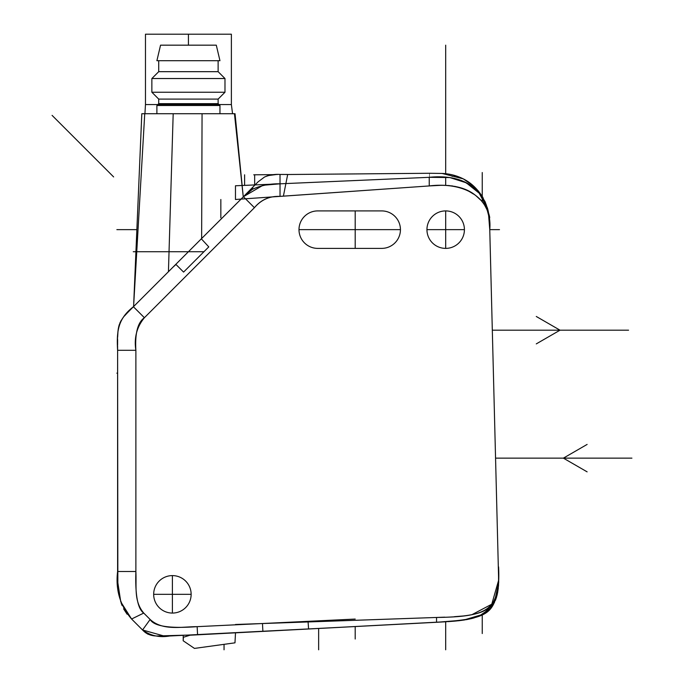 <?xml version="1.0" encoding="UTF-8"?>
<svg xmlns="http://www.w3.org/2000/svg" width="684" height="684" viewBox="0 0 684 684"><rect width="100%" height="100%" fill="white"/><g stroke="black" fill="none" stroke-linecap="round" stroke-linejoin="round"><path stroke-width="1.03" d="M498.721 572.397L498.593 566.899C499.44 589.608 495.986 603.262 488.239 607.879C482.468 613.958 465.24 617.156 436.546 617.464L444.728 617.165M454.356 616.694L463 616.002M475.534 613.89L479.621 612.642M493.951 600.86L496.225 595.636M498.474 583.922L498.73 578.826M235.467 624.483L436.546 617.464L262.476 623.526L197.146 626.655C169.606 628.69 153.943 626.296 150.138 619.473L143.743 613.069C137.723 608.914 135.099 595.054 135.877 571.491L135.877 350.302C134.902 333.262 137.74 322.403 144.401 317.727L254.422 207.697C261.023 199.745 269.556 195.975 280.03 196.393L429.236 185.937C451.072 183.731 467.035 187.356 477.133 196.804C486.281 203.687 490.488 214.631 489.761 229.644L489.248 219.564M488.667 215.631L487.555 211.424M486.435 208.594L485.016 205.884M480.322 199.779L477.167 196.838M473.465 194.051L469.284 191.52M460.05 187.672L454.792 186.356M449.294 185.569L443.3 185.304M440.188 185.33L436.785 185.467M283.398 196.146L287.682 174.48L280.021 174.454L280.03 183.816L429.227 177.318C429.236 171.812 429.236 171.812 429.236 177.318L429.227 177.318C465.479 173.505 490.719 190.52 489.761 229.644L498.704 582.221M381.706 248.386L317.727 248.386A18.733 18.733 0 0 1 298.993 229.644L400.439 229.644A18.733 18.733 0 0 0 381.706 210.911L317.727 210.911A18.733 18.733 0 0 0 298.993 229.644L400.439 229.644A18.733 18.733 0 0 1 381.706 248.386M445.686 210.911A18.733 18.733 0 0 0 426.944 229.644A18.733 18.733 0 0 0 445.686 248.386A18.733 18.733 0 0 0 464.419 229.644A18.733 18.733 0 0 0 445.686 210.911L445.686 248.386M153.669 594.336A18.733 18.733 0 0 0 172.402 613.069A18.733 18.733 0 0 0 191.144 594.336A18.733 18.733 0 0 0 172.402 575.603A18.733 18.733 0 0 0 153.669 594.336L191.144 594.336L153.669 594.336M307.467 629.058L262.887 631.392L262.476 623.526M262.887 631.392L189.417 635.239M294.385 629.742L235.501 632.828L234.98 642.832L194.461 648.415L183.192 640.771L183.227 635.539M186.723 635.368L190.015 635.205L186.723 635.368L190.015 635.205L183.372 637.283L183.192 640.771L183.372 637.283M164.049 636.017L142.554 629.981C150.394 635.735 159.423 637.745 169.641 636L355.201 626.553L355.201 639.027M442.018 621.995L298.566 629.519M301.576 629.365L306.287 629.118M306.381 629.109L301.849 629.348M298.925 629.502L296.018 629.656M498.294 588.069L497.55 593.054M496.593 596.978L495.396 600.398M493.754 603.801L492.3 606.101M489.65 609.299L488.692 610.231M487.367 611.376L485.264 612.932M480.51 615.557L476.876 617.011M472.353 618.37L461.349 620.422M454.415 621.158L448.157 621.628M497.217 594.601L498.533 585.418L498.593 566.899L498.533 585.418C493.737 613.83 489.171 618.926 436.546 622.286L446.404 621.739M488.624 215.426L489.761 229.644L499.5 229.644L489.761 229.644L489.017 216.187M489.753 229.414L489.522 222.497L487.812 209.449L485.161 201.823L478.449 191.135L473.584 186.065L463.299 178.875L442.035 173.437L429.236 173.274L442.035 173.437C449.679 173.727 456.895 175.608 463.684 179.071C471.122 182.867 477.5 188.946 482.827 197.317C488.607 212.202 490.736 219.111 489.214 218.051L489.761 229.644L489.051 216.495M487.615 208.834L479.185 193.179L466.249 182.799L449.841 177.558L429.236 177.318L280.03 183.816L265.443 185.073M453.244 621.252L460.178 620.568M466.317 619.67L471.678 618.541M476.526 617.13L483.716 613.899M486.606 611.975L488.966 609.974M490.804 608.033L494.455 602.476M355.201 191.135L280.03 196.393C269.761 195.957 261.228 199.728 254.422 207.697L144.401 317.727C136.757 326.986 133.919 337.853 135.877 350.302L135.877 571.491L117.605 571.491L117.845 584.598L117.605 350.302L117.605 571.491C115.416 589.788 120.085 605.631 131.584 619.011L143.743 613.069L150.138 619.473L142.554 629.981L131.584 619.011C120.085 605.631 115.416 589.788 117.605 571.491C115.416 589.788 120.085 605.631 131.584 619.011L120.752 601.792L117.733 582.024M129.832 310.331L126.771 313.477M123.223 317.513L122.804 318.06M121.025 320.736L119.811 323.216M119.29 324.626L119.093 325.251M118.845 326.114L118.264 328.953M117.887 332.244L117.716 335.468M117.622 339.521L117.597 344.787M130.225 309.938L133.414 306.74C118.118 318.607 116.46 330.928 117.605 350.302C116.998 325.233 118.041 320.83 133.414 306.74L243.265 196.889L235.039 113.715L141.81 113.715L144.734 113.715L141.81 113.715L133.765 302.431M201.532 238.622L243.436 196.71L252.302 189.391C260.681 185.458 269.923 183.594 280.03 183.816L355.201 180.533L280.03 183.816L280.03 196.393M243.265 196.889L234.45 113.715L144.734 113.715L133.585 306.56L129.635 310.536L133.414 306.74L144.401 317.727M172.924 267.222L175.976 264.477L183.577 272.087L208.782 246.881L183.577 272.087M201.335 238.819L208.782 246.881M245.12 195.043L170.829 269.316M135.877 350.302L117.605 350.302L117.597 346.207M117.597 345.001L117.614 340.23M117.699 335.955L117.896 332.142M118.016 330.859L118.298 328.748M119.931 322.942L121.239 320.368M125.001 315.401L127.429 312.785M227.268 113.715L188.357 113.715L219.957 113.715L219.957 105.49L156.892 105.49L156.892 113.715M218.128 103.66L218.128 99.094L158.722 99.094L158.722 103.66L218.128 103.66L219.957 105.49M158.722 99.094L151.865 92.237L224.985 92.237L218.128 99.094M158.722 60.705L158.722 71.675L218.128 71.675L224.985 78.532L224.985 92.237M224.985 78.532L151.865 78.532L151.865 92.237M188.425 60.705L219.957 60.705L216.298 45.17L160.552 45.17L156.892 60.705L188.425 60.705M445.523 621.799L307.381 629.058M497.524 593.148L498.533 585.427L498.713 572.021M496.875 595.961L490.531 608.35L478.894 616.25M474.277 617.849L471.456 618.601M464.692 619.935L455.647 621.046M306.27 629.118L451.072 621.423M445.686 45.17L445.686 173.736M445.686 177.147L445.686 185.347M445.686 621.782L445.686 649.8M116.861 229.644L136.868 229.644M426.944 229.644L464.419 229.644L426.944 229.644M482.246 633.538L482.246 614.711M482.246 201.951L482.246 172.539M291.957 629.87L436.546 622.286L463.53 620.114L482.87 614.377L494.335 602.715L498.687 582.537L497.054 595.294M293.462 629.784L295.77 629.665M298.489 629.528L301.61 629.357M458.246 620.781L467.48 619.456M479.193 616.13L484.853 613.197M235.467 632.828L436.546 622.286L235.467 632.828M498.696 580.015L491.77 604.203L471.84 614.728M436.546 622.286L436.546 617.464C487.735 616.703 500.739 610.658 498.593 566.899M281.107 630.434L308.587 628.998L308.091 621.944M488.872 215.067L488.273 211.476M273.626 174.634L253.747 174.805M487.923 210.005L486.11 204.413M481.758 196.47L480.544 194.829M473.106 187.365L464.41 181.85M454.347 178.353L448.67 177.412M442.522 177.019L429.236 177.318L429.236 185.937L235.467 199.489L235.467 185.774L244.607 185.381L244.607 174.805L244.607 185.381L254.662 184.936L254.662 174.805L254.662 184.936L276.003 184.005L235.467 185.774M440.744 185.321L429.236 185.937C462.615 181.773 492.754 196.299 489.761 229.644L489.761 229.644C490.727 190.503 465.445 173.505 429.236 177.318M444.856 185.321L452.611 185.971M452.064 176.318L456.775 176.113M253.747 184.979C253.747 171.094 253.747 171.094 253.747 184.979M220.846 217.768L220.846 199.489M117.605 373.156L116.853 373.156M355.201 248.386L355.201 210.911M277.687 174.463L273.557 174.642M162.407 277.738L157.072 283.082M152.395 287.75L148.317 291.829M126.805 313.443L124.659 315.786L126.805 313.443M121.153 320.514L119.007 325.524L121.153 320.514M117.99 331.073L117.674 336.896L117.99 331.073M118.888 594.003L119.469 596.961L118.888 594.003M121.136 602.989L122.051 605.443L121.136 602.989M123.607 608.854L127.113 614.232L123.607 608.854M131.584 619.011L142.554 629.981C146.615 634.376 152.01 636.359 158.722 635.923L197.573 634.812L196.778 634.855L197.573 634.812L197.146 626.655L355.201 619.063M145.128 632.401L148.077 634.256L145.128 632.401M247.685 192.666L252.011 188.348L243.436 196.71L262.246 185.706M135.877 571.491C136.663 587.052 133.637 601.056 143.743 613.069M150.138 619.473C162.672 630.973 181.149 626.715 197.146 626.655M52.078 115.374L113.638 176.934M318.641 649.8L318.641 628.468L318.641 649.8M224.044 649.8L224.044 644.337L224.044 649.8M172.402 575.603L172.402 613.069L172.402 575.603M188.425 34.2L188.425 45.17M133.252 251.729L203.935 251.729M219.042 104.575L231.38 104.575L231.38 34.2L145.47 34.2L231.38 34.2L145.47 34.2L145.47 104.575L157.807 104.575M232.56 113.715L231.38 104.575L145.47 104.575L144.931 113.715M492.394 330.184L628.57 330.184L492.394 330.184M495.746 458.143L631.922 458.143L495.746 458.143M536.282 343.89L560.025 330.184L536.282 316.478L560.025 330.184L536.282 343.89M587.12 444.429L563.377 458.143L587.12 471.849L563.377 458.143L587.12 444.429M429.236 185.937L429.227 177.318M201.643 238.511L202.062 113.715M168.435 271.71L173.189 113.715M254.422 207.697L243.436 196.71L258.082 181.85L264.52 177.019C269.487 174.933 274.652 174.078 280.021 174.454L284.142 174.454M252.9 187.254L252.302 189.391M285.519 174.454L287.682 174.454M287.69 174.505L429.236 173.274L287.682 174.514M489.214 218.051L489.12 217.093M487.35 207.731L487.769 209.278M487.889 209.732L488.06 210.475M488.154 210.903L488.427 212.245M488.675 213.682L488.88 215.109M488.898 215.246L489.034 216.332M489.103 216.922L489.163 217.538M489.599 224.403L489.564 223.591L489.599 224.403M244.179 195.932L258.082 181.85L264.52 177.019L267.521 175.771M268.085 175.6L276.49 174.488M158.722 103.66L156.892 105.49M218.128 60.705L218.128 71.675M158.722 71.675L151.865 78.532"/></g></svg>
